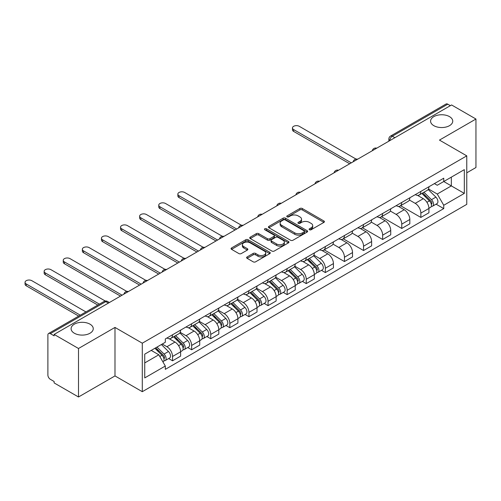 <?xml version="1.0" encoding="UTF-8"?>
<svg xmlns="http://www.w3.org/2000/svg" width="501" height="501" viewBox="0 0 501 501"><rect width="100%" height="100%" fill="white"/><g stroke="black" fill="none" stroke-linecap="round" stroke-linejoin="round"><path stroke-width="0.75" d="M309.461 229.752A1.19 0.689 0 0 0 311.146 229.752L323.915 222.381A1.697 0.983 0 0 0 324.41 221.686A1.697 0.983 0 0 0 323.915 220.991L302.278 208.504A1.697 0.983 0 0 0 299.88 208.504L287.104 215.875A1.19 0.689 0 0 0 286.76 216.357A1.19 0.689 0 0 0 287.104 216.845A1.19 0.689 0 0 0 288.789 216.845L290.442 215.893A5.442 3.138 0 0 1 298.133 215.893L299.936 216.933A5.442 3.138 0 0 1 301.533 219.15A5.442 3.138 0 0 1 299.936 221.373L298.283 222.325A1.19 0.689 0 0 0 297.938 222.813A1.19 0.689 0 0 0 298.283 223.296A1.19 0.689 0 0 0 299.967 223.296L301.621 222.344A5.442 3.138 0 0 1 309.311 222.344L311.115 223.383A5.442 3.138 0 0 1 312.705 225.607A5.442 3.138 0 0 1 311.115 227.823L309.461 228.782A1.19 0.689 0 0 0 309.111 229.264A1.19 0.689 0 0 0 309.461 229.752L309.461 228.782M90.011 324.178A11.085 6.4 0 0 0 77.931 322.788A11.085 6.4 0 0 0 71.092 328.7A11.085 6.4 0 0 0 74.336 333.221A11.085 6.4 0 0 0 86.416 334.612A11.085 6.4 0 0 0 93.255 328.7A11.085 6.4 0 0 0 90.011 324.178M449.503 116.627A11.085 6.4 0 0 0 437.423 115.236A11.085 6.4 0 0 0 430.584 121.148A11.085 6.4 0 0 0 433.828 125.676A11.085 6.4 0 0 0 445.909 127.06A11.085 6.4 0 0 0 452.747 121.148A11.085 6.4 0 0 0 449.503 116.627M247.118 256.938A1.697 0.983 0 0 0 246.617 257.627A1.697 0.983 0 0 0 247.118 258.322L253.187 261.829A1.697 0.983 0 0 0 255.591 261.829L269.77 253.638A1.697 0.983 0 0 0 270.271 252.942A1.697 0.983 0 0 0 269.77 252.254L248.139 239.76A1.697 0.983 0 0 0 245.734 239.76L231.55 247.951A1.697 0.983 0 0 0 231.055 248.64A1.697 0.983 0 0 0 231.55 249.335L238.883 253.569A1.697 0.983 0 0 0 241.288 253.569L247.356 250.068A1.697 0.983 0 0 0 247.851 249.373A1.697 0.983 0 0 0 247.356 248.678L243.718 246.58A4.547 2.624 0 0 1 242.39 244.72A4.547 2.624 0 0 1 245.196 242.296A4.547 2.624 0 0 1 250.149 242.866L264.39 251.089A4.547 2.624 0 0 1 265.724 252.942A4.547 2.624 0 0 1 262.919 255.372A4.547 2.624 0 0 1 257.965 254.802L255.591 253.431A1.697 0.983 0 0 0 253.187 253.431L247.118 256.938L247.118 258.322M142.29 343.191L114.986 327.429L78.5 348.496L54.133 334.424L451.583 104.959L475.95 119.025L439.465 140.092L466.769 155.861L142.29 343.191L142.29 391.688L466.769 204.352L466.769 155.861M290.561 240.248A1.697 0.983 0 0 0 292.966 240.248L307.151 232.057A1.697 0.983 0 0 0 307.645 231.368A1.697 0.983 0 0 0 307.151 230.673L285.514 218.179A1.697 0.983 0 0 0 283.109 218.179L268.931 226.371A1.697 0.983 0 0 0 268.43 227.066A1.697 0.983 0 0 0 268.931 227.755L290.561 240.248M265.261 230.009A1.19 0.689 0 0 1 266.463 230.178L288.438 242.86L274.279 251.039A1.697 0.983 0 0 1 271.874 251.039L250.243 238.545L250.243 237.161A1.697 0.983 0 0 0 249.742 237.856A1.697 0.983 0 0 0 250.243 238.545M250.243 237.161L256.312 233.654A1.697 0.983 0 0 1 258.71 233.654L267.484 238.72A1.697 0.983 0 0 0 269.889 238.72L273.915 236.397A1.697 0.983 0 0 0 274.416 235.702A1.697 0.983 0 0 0 273.915 235.007L264.785 229.734A1.19 0.689 0 0 1 264.434 229.251A1.19 0.689 0 0 1 265.167 228.613A1.19 0.689 0 0 1 266.463 228.763L288.457 241.463A1.697 0.983 0 0 1 288.958 242.152A1.697 0.983 0 0 1 288.457 242.847L288.457 241.463M78.5 348.496L78.5 396.986L54.133 382.921L54.133 381.505L50.338 379.313A3.463 1.998 -120 0 1 47.889 375.074L47.889 335.063A3.463 1.998 -120 0 1 48.603 333.478L104.07 301.452A3.463 1.998 60 0 1 105.805 301.627L50.338 333.647A3.463 1.998 -120 0 0 48.603 333.478M466.769 172.826L475.95 167.522L475.95 119.025M78.5 396.986L114.986 375.925L142.29 391.688M54.133 334.424L54.133 335.839L50.338 333.647M394.894 137.694L392.321 136.203A3.463 1.998 60 0 0 390.592 136.034L446.059 104.014A3.463 1.998 60 0 1 447.788 104.183L392.321 136.203A3.463 1.998 120 0 0 389.872 140.449L389.872 140.587M450.361 105.667L447.788 104.183M420.853 191.42A7.966 4.597 60 0 1 419.199 194.989L427.284 190.324A7.966 4.597 -120 0 0 428.931 186.754M409.38 199.993L415.216 203.362A7.966 4.597 60 0 1 420.853 213.119L428.931 208.454A7.966 4.597 -120 0 0 423.301 198.697L417.515 195.359M428.931 208.454L428.931 212.768L420.853 217.434L400.593 205.736M419.199 194.989A7.966 4.597 60 0 1 415.279 194.632M420.853 213.119L420.853 217.434M401.752 202.442A7.966 4.597 60 0 1 400.099 206.017L408.183 201.352A7.966 4.597 -120 0 0 409.831 197.776M381.493 216.764L401.752 228.462L409.831 223.797L409.831 219.482A7.966 4.597 -120 0 0 404.201 209.725L398.414 206.387M400.099 206.017A7.966 4.597 60 0 1 396.178 205.66M390.279 211.021L396.116 214.39A7.966 4.597 60 0 1 401.752 224.147L401.752 228.462M382.645 213.47A7.966 4.597 60 0 1 380.998 217.046L389.083 212.38A7.966 4.597 -120 0 0 390.73 208.804M362.392 227.792L382.651 239.484L390.73 234.819L390.73 230.51A7.966 4.597 -120 0 0 385.1 220.753L379.313 217.415M380.998 217.046A7.966 4.597 60 0 1 377.078 216.689M371.178 222.049L377.015 225.419A7.966 4.597 60 0 1 382.651 235.176L382.651 239.484M363.544 224.498A7.966 4.597 60 0 1 361.897 228.074L369.976 223.408A7.966 4.597 -120 0 0 371.629 219.833M343.291 238.82L363.544 250.513L371.629 245.847L371.629 241.538A7.966 4.597 -120 0 0 365.993 231.781L360.213 228.443M361.897 228.074A7.966 4.597 60 0 1 357.977 227.717M352.078 233.078L357.914 236.447A7.966 4.597 60 0 1 363.544 246.204L363.544 250.513M344.444 235.526A7.966 4.597 60 0 1 342.797 239.102L350.875 234.437A7.966 4.597 -120 0 0 352.529 230.861M324.191 249.849L344.444 261.541L352.529 256.875L352.529 252.567A7.966 4.597 -120 0 0 346.892 242.81L341.112 239.472M342.797 239.102A7.966 4.597 60 0 1 338.876 238.745M332.977 244.106L338.814 247.475A7.966 4.597 60 0 1 344.444 257.232L344.444 261.541M325.343 246.555A7.966 4.597 60 0 1 323.696 250.131L331.775 245.465A7.966 4.597 -120 0 0 333.428 241.889M321.473 270.333L325.343 272.569L333.428 267.903L333.428 263.595A7.966 4.597 -120 0 0 327.792 253.838L322.011 250.5M323.696 250.131A7.966 4.597 60 0 1 319.776 249.774M313.876 255.134L319.713 258.503A7.966 4.597 60 0 1 325.343 268.26L325.343 272.569M306.243 257.583A7.966 4.597 60 0 1 304.595 261.159L312.674 256.493A7.966 4.597 -120 0 0 314.327 252.917M302.372 281.362L306.243 283.597L314.327 278.932L314.327 274.623A7.966 4.597 -120 0 0 308.691 264.866L302.911 261.528M304.595 261.159A7.966 4.597 60 0 1 300.675 260.802M294.776 266.163L300.613 269.532A7.966 4.597 60 0 1 306.243 279.289L306.243 283.597M287.142 268.611A7.966 4.597 60 0 1 285.495 272.187L293.573 267.521A7.966 4.597 -120 0 0 295.227 263.946M283.265 292.39L287.142 294.626L295.227 289.96L295.227 285.651A7.966 4.597 -120 0 0 289.591 275.894L283.81 272.557M285.495 272.187A7.966 4.597 60 0 1 281.575 271.83M275.675 277.191L281.512 280.56A7.966 4.597 60 0 1 287.142 290.317L287.142 294.626M268.041 279.639A7.966 4.597 60 0 1 266.394 283.215L274.473 278.55A7.966 4.597 -120 0 0 276.12 274.974M264.165 303.418L268.041 305.654L276.12 300.988L276.12 296.68A7.966 4.597 -120 0 0 270.49 286.923L264.703 283.585M266.394 283.215A7.966 4.597 60 0 1 262.468 282.858M256.575 288.219L262.411 291.588A7.966 4.597 60 0 1 268.041 301.345L268.041 305.654M248.941 290.668A7.966 4.597 60 0 1 247.294 294.244L255.372 289.578A7.966 4.597 -120 0 0 257.019 286.002M245.064 314.446L248.941 316.682L257.019 312.017L257.019 307.708A7.966 4.597 -120 0 0 251.389 297.951L245.603 294.607M247.294 294.244A7.966 4.597 60 0 1 243.367 293.887M237.474 299.247L243.311 302.617A7.966 4.597 60 0 1 248.941 312.373L248.941 316.682M229.84 301.696A7.966 4.597 60 0 1 228.187 305.272L236.272 300.606A7.966 4.597 -120 0 0 237.919 297.03M225.964 325.475L229.84 327.71L237.919 323.045L237.919 318.73A7.966 4.597 -120 0 0 232.289 308.979L226.502 305.635M228.187 305.272A7.966 4.597 60 0 1 224.266 304.915M218.373 310.276L224.21 313.645A7.966 4.597 60 0 1 229.84 323.395L229.84 327.71M210.739 312.724A7.966 4.597 60 0 1 209.086 316.3L217.171 311.635A7.966 4.597 -120 0 0 218.818 308.059M206.863 336.503L210.739 338.739L218.818 334.073L218.818 329.758A7.966 4.597 -120 0 0 213.188 320.007L207.401 316.663M209.086 316.3A7.966 4.597 60 0 1 205.166 315.943M199.266 321.304L205.103 324.673A7.966 4.597 60 0 1 210.739 334.424L210.739 338.739M191.639 323.752A7.966 4.597 60 0 1 189.985 327.328L198.07 322.663A7.966 4.597 -120 0 0 199.717 319.087M187.762 347.531L191.639 349.767L199.717 345.101L199.717 340.786A7.966 4.597 -120 0 0 194.087 331.036L188.301 327.692M189.985 327.328A7.966 4.597 60 0 1 186.065 326.965M180.166 332.332L186.003 335.701A7.966 4.597 60 0 1 191.639 345.452L191.639 349.767M172.538 334.781A7.966 4.597 60 0 1 170.885 338.357L178.97 333.691A7.966 4.597 -120 0 0 180.617 330.115M168.662 358.559L172.538 360.795L180.617 356.13L180.617 351.815A7.966 4.597 -120 0 0 174.987 342.064L169.2 338.72M170.885 338.357A7.966 4.597 60 0 1 166.965 337.993M162.249 344.043L166.902 346.73A7.966 4.597 60 0 1 172.538 356.48L172.538 360.795M434.38 183.604L437.26 185.264L464.321 169.645L451.338 177.135L451.338 185.902L437.26 194.031L428.48 188.965M144.739 362.918L158.823 354.783L165.311 366.024L144.739 377.904L144.739 354.151L165.311 342.271L165.311 338.952L443.748 178.199L443.748 181.519L464.321 193.399L443.748 205.272L437.26 194.031M464.321 169.645L464.321 193.399M165.311 366.024L165.311 369.35L443.748 208.598L443.748 205.272M114.986 327.429L114.986 375.925M158.823 354.783L151.233 350.406M436.077 204.164L443.748 208.598M309.937 229.921L311.115 229.239A5.442 3.138 0 0 0 312.705 227.022L312.705 225.607M301.533 219.15L301.533 220.565A5.442 3.138 0 0 1 299.936 222.788L298.759 223.465M323.89 222.394L302.278 209.913A1.697 0.983 0 0 0 299.88 209.913L287.58 217.014M307.126 232.069L285.514 219.595A1.697 0.983 0 0 0 283.109 219.595L268.949 227.767L268.931 226.371M304.145 231.85A1.19 0.689 0 0 0 304.489 231.368A1.19 0.689 0 0 0 304.145 230.88L285.157 219.914A1.19 0.689 0 0 0 283.472 219.914L281.731 220.922A5.442 3.138 0 0 0 280.134 223.145A5.442 3.138 0 0 0 281.731 225.362L294.707 232.859A5.442 3.138 0 0 0 302.404 232.859L304.145 231.85L304.145 233.266A1.19 0.689 0 0 0 304.489 232.777L304.489 231.368M280.134 223.145L280.134 224.554A5.442 3.138 0 0 0 281.731 226.778L281.731 225.362M304.145 233.266L302.404 234.274A5.442 3.138 0 0 1 294.707 234.274L281.731 226.778M250.262 238.557L256.312 235.069L256.312 233.654M274.416 235.702L274.416 237.117A1.697 0.983 0 0 1 273.915 237.812L269.889 240.136A1.697 0.983 0 0 1 267.484 240.136L258.71 235.069A1.697 0.983 0 0 0 256.312 235.069M276.59 243.974A4.547 2.624 0 0 0 281.543 244.544A4.547 2.624 0 0 0 284.355 242.121A4.547 2.624 0 0 0 283.021 240.267L278.005 237.368A1.697 0.983 0 0 0 275.6 237.368L271.573 239.691A1.697 0.983 0 0 0 271.072 240.386A1.697 0.983 0 0 0 271.573 241.081L276.59 243.974L276.59 245.39A4.547 2.624 0 0 0 281.543 245.96A4.547 2.624 0 0 0 284.355 243.536L284.355 242.121M271.072 240.386L271.072 241.801A1.697 0.983 0 0 0 271.573 242.497L271.573 241.081M276.59 245.39L271.573 242.497M265.724 252.942L265.724 254.358A4.547 2.624 0 0 1 262.919 256.781A4.547 2.624 0 0 1 257.965 256.218L255.591 254.846A1.697 0.983 0 0 0 253.187 254.846L247.137 258.334M242.39 244.72L242.39 246.135A4.547 2.624 0 0 0 243.718 247.995L243.718 246.58M247.331 250.08L243.718 247.995M269.745 253.65L248.139 241.175A1.697 0.983 0 0 0 245.734 241.175L231.575 249.348M421.88 193.449L429.401 200.87A4.327 2.499 60 0 1 430.547 207.358L428.931 208.291M423.376 194.927L426.57 196.768M356.029 159.08L299.266 126.308A3.983 2.298 -0 0 0 294.926 125.814A3.983 2.298 -0 0 0 292.465 127.937A3.983 2.298 -0 0 0 293.63 129.559L351.301 162.856M422.712 192.966L430.954 201.095A2.079 1.202 60 0 1 431.499 204.208A2.079 1.202 60 0 1 431.311 204.283M423.959 192.246L431.486 199.667A4.327 2.499 60 0 1 432.626 206.161A4.327 2.499 60 0 1 431.317 206.299M428.173 189.503L435.895 197.125A4.327 2.499 60 0 1 437.035 203.613L432.626 206.161M349.711 163.777L293.63 131.4A3.983 2.298 180 0 1 292.465 129.772L292.465 127.937M307.27 259.612L314.797 267.039A4.327 2.499 60 0 1 315.937 273.527L314.321 274.46M308.773 261.096L311.96 262.937M241.419 225.25L184.656 192.478A3.983 2.298 -0 0 0 180.316 191.977A3.983 2.298 -0 0 0 177.861 194.106A3.983 2.298 -0 0 0 179.026 195.728L236.697 229.026M308.109 259.13L316.344 267.258A2.079 1.202 60 0 1 316.895 270.377A2.079 1.202 60 0 1 316.707 270.452M309.355 258.41L316.876 265.837A4.327 2.499 60 0 1 318.022 272.325A4.327 2.499 60 0 1 316.713 272.463M313.563 255.673L321.285 263.288A4.327 2.499 60 0 1 322.431 269.782L318.022 272.325M235.107 229.946L179.026 197.569A3.983 2.298 180 0 1 177.861 195.941L177.861 194.106M288.169 270.64L295.696 278.068A4.327 2.499 60 0 1 296.836 284.555L295.221 285.489M289.672 272.124L292.86 273.966M222.319 236.278L165.555 203.506A3.983 2.298 -0 0 0 161.216 203.005A3.983 2.298 -0 0 0 158.761 205.128A3.983 2.298 -0 0 0 159.925 206.756L217.597 240.054M289.008 270.158L297.243 278.287A2.079 1.202 60 0 1 297.794 281.405A2.079 1.202 60 0 1 297.607 281.481M290.254 269.438L297.776 276.865A4.327 2.499 60 0 1 298.922 283.353A4.327 2.499 60 0 1 297.613 283.491M294.463 266.701L302.184 274.316A4.327 2.499 60 0 1 303.324 280.81L298.922 283.353M216 240.968L159.925 208.598A3.983 2.298 180 0 1 158.761 206.969L158.761 205.128M269.068 281.668L276.596 289.096A4.327 2.499 60 0 1 277.736 295.584L276.12 296.517M270.571 283.153L273.759 284.994M203.218 247.306L146.455 214.534A3.983 2.298 -0 0 0 142.115 214.033A3.983 2.298 -0 0 0 139.654 216.156A3.983 2.298 -0 0 0 140.825 217.785L198.496 251.082M269.901 281.186L278.143 289.315A2.079 1.202 60 0 1 278.694 292.434A2.079 1.202 60 0 1 278.506 292.509M271.154 280.466L278.675 287.893A4.327 2.499 60 0 1 279.821 294.381A4.327 2.499 60 0 1 278.512 294.519M275.362 277.729L283.084 285.345A4.327 2.499 60 0 1 284.224 291.839L279.821 294.381M196.899 251.997L140.825 219.626A3.983 2.298 180 0 1 139.654 217.998L139.654 216.156M249.968 292.697L257.495 300.124A4.327 2.499 60 0 1 258.635 306.612L257.019 307.545M251.471 294.181L254.658 296.022M184.117 258.334L127.354 225.563A3.983 2.298 -0 0 0 123.014 225.062A3.983 2.298 -0 0 0 120.553 227.185A3.983 2.298 -0 0 0 121.724 228.813L179.389 262.111M250.801 292.215L259.042 300.343A2.079 1.202 60 0 1 259.593 303.462A2.079 1.202 60 0 1 259.399 303.537M252.053 291.494L259.574 298.922A4.327 2.499 60 0 1 260.714 305.41A4.327 2.499 60 0 1 259.412 305.547M256.261 288.758L263.983 296.373A4.327 2.499 60 0 1 265.123 302.867L260.714 305.41M177.799 263.025L121.724 230.648A3.983 2.298 180 0 1 120.553 229.026L120.553 227.185M230.867 303.725L238.395 311.152A4.327 2.499 60 0 1 239.534 317.64L237.919 318.573M232.37 305.209L235.558 307.05M165.017 269.363L108.254 236.591A3.983 2.298 -0 0 0 103.914 236.09A3.983 2.298 -0 0 0 101.453 238.213A3.983 2.298 -0 0 0 102.624 239.841L160.289 273.139M231.7 303.243L239.941 311.371A2.079 1.202 60 0 1 240.493 314.49A2.079 1.202 60 0 1 240.298 314.565M232.946 302.523L240.474 309.95A4.327 2.499 60 0 1 241.614 316.438A4.327 2.499 60 0 1 240.311 316.576M237.161 299.786L244.883 307.401A4.327 2.499 60 0 1 246.022 313.895L241.614 316.438M158.698 274.053L102.624 241.676A3.983 2.298 180 0 1 101.453 240.054L101.453 238.213M211.766 314.753L219.294 322.174A4.327 2.499 60 0 1 220.434 328.669L218.818 329.602M213.269 316.231L216.457 318.079M145.916 280.391L89.153 247.619A3.983 2.298 -0 0 0 84.813 247.118A3.983 2.298 -0 0 0 82.352 249.241A3.983 2.298 -0 0 0 83.523 250.869L141.188 284.167M212.599 314.271L220.841 322.4A2.079 1.202 60 0 1 221.392 325.518A2.079 1.202 60 0 1 221.198 325.594M213.846 313.551L221.373 320.978A4.327 2.499 60 0 1 222.513 327.466A4.327 2.499 60 0 1 221.204 327.604M218.06 310.814L225.782 318.429A4.327 2.499 60 0 1 226.922 324.924L222.513 327.466M139.597 285.082L83.523 252.704A3.983 2.298 180 0 1 82.352 251.082L82.352 249.241M192.666 325.782L200.187 333.203A4.327 2.499 60 0 1 201.333 339.697L199.717 340.63M194.169 327.259L197.356 329.101M126.816 291.419L70.052 258.648A3.983 2.298 -0 0 0 65.712 258.147A3.983 2.298 -0 0 0 63.251 260.269A3.983 2.298 -0 0 0 64.416 261.898L122.087 295.189M193.499 325.299L201.74 333.428A2.079 1.202 60 0 1 202.285 336.547A2.079 1.202 60 0 1 202.097 336.622M194.745 324.579L202.272 332A4.327 2.499 60 0 1 203.412 338.494A4.327 2.499 60 0 1 202.103 338.632M198.96 321.842L206.681 329.458A4.327 2.499 60 0 1 207.821 335.952L203.412 338.494M120.497 296.11L64.416 263.733A3.983 2.298 180 0 1 63.251 262.111L63.251 260.269M173.565 336.81L181.086 344.231A4.327 2.499 60 0 1 182.232 350.725L180.617 351.658M175.062 338.288L178.256 340.129M105.266 301.032L50.952 269.676A3.983 2.298 -0 0 0 46.612 269.175A3.983 2.298 -0 0 0 44.151 271.298A3.983 2.298 -0 0 0 45.315 272.926L99.405 304.151M174.398 336.328L182.64 344.456A2.079 1.202 60 0 1 183.184 347.575A2.079 1.202 60 0 1 182.997 347.65M175.644 335.607L183.172 343.028A4.327 2.499 60 0 1 184.312 349.523A4.327 2.499 60 0 1 183.003 349.66M179.859 332.871L187.581 340.486A4.327 2.499 60 0 1 188.72 346.974L184.312 349.523M97.808 305.071L45.315 274.761A3.983 2.298 180 0 1 44.151 273.139L44.151 271.298M154.909 348.276L161.986 355.259A4.327 2.499 60 0 1 163.132 361.753L162.913 361.872M155.961 349.316L159.155 351.157M85.934 311.929L31.851 280.698A3.983 2.298 -0 0 0 27.511 280.203A3.983 2.298 -0 0 0 25.05 282.326A3.983 2.298 -0 0 0 26.215 283.954L80.304 315.179M155.742 347.794L163.539 355.485A2.079 1.202 60 0 1 164.084 358.597A2.079 1.202 60 0 1 163.896 358.672M156.988 347.074L164.071 354.057A4.327 2.499 60 0 1 165.211 360.551A4.327 2.499 60 0 1 163.902 360.689M161.397 344.531L168.48 351.514A4.327 2.499 60 0 1 169.62 358.002L165.211 360.551M78.707 316.1L26.215 285.789A3.983 2.298 180 0 1 25.05 284.167L25.05 282.326M389.997 140.518L389.872 140.449A3.463 1.998 0 0 1 388.857 139.034L388.857 141.176M191.639 345.452L199.717 340.786M210.739 334.424L218.818 329.758M229.84 323.395L237.919 318.73M248.941 312.373L257.019 307.708M268.041 301.345L276.12 296.68M287.142 290.317L295.227 285.651M306.243 279.289L314.327 274.623M325.343 268.26L333.428 263.595M344.444 257.232L352.529 252.567M363.544 246.204L371.629 241.538M382.651 235.176L390.73 230.51M401.752 224.147L409.831 219.482M172.538 356.48L180.617 351.815M166.902 346.73L174.987 342.064M186.003 335.701L194.087 331.036M205.103 324.673L213.188 320.007M224.21 313.645L232.289 308.979M243.311 302.617L251.389 297.951M262.411 291.588L270.49 286.923M281.512 280.56L289.591 275.894M300.613 269.532L308.691 264.866M319.713 258.503L327.792 253.838M338.814 247.475L346.892 242.81M357.914 236.447L365.993 231.781M377.015 225.419L385.1 220.753M396.116 214.39L404.201 209.725M415.216 203.362L423.301 198.697M376.433 148.346A3.463 1.998 120 0 0 374.905 149.229M357.332 159.374A3.463 1.998 120 0 0 355.804 160.257M338.231 170.403A3.463 1.998 120 0 0 336.703 171.286M319.131 181.431A3.463 1.998 120 0 0 317.603 182.314M300.03 192.459A3.463 1.998 120 0 0 298.502 193.342M280.929 203.487A3.463 1.998 120 0 0 279.401 204.37M261.829 214.516A3.463 1.998 120 0 0 260.301 215.399M242.728 225.544A3.463 1.998 120 0 0 241.194 226.427M223.628 236.572A3.463 1.998 120 0 0 222.093 237.455M204.521 247.6A3.463 1.998 120 0 0 202.993 248.483M185.42 258.629A3.463 1.998 120 0 0 183.892 259.512M166.319 269.657A3.463 1.998 120 0 0 164.791 270.54M147.219 280.685A3.463 1.998 120 0 0 145.691 281.568M128.118 291.714A3.463 1.998 120 0 0 126.59 292.597M108.379 303.111L105.805 301.627A3.463 1.998 120 0 1 107.533 301.452A3.463 3.463 0 0 0 104.07 301.452M311.115 229.239L311.115 227.823M298.283 223.296L298.283 222.325M299.936 222.788L299.936 221.373M287.104 216.845L287.104 215.875M299.88 209.913L299.88 208.504M302.278 209.913L302.278 208.504M323.915 222.381L323.915 220.991M283.109 219.595L283.109 218.179M285.514 219.595L285.514 218.179M307.151 232.057L307.151 230.673M294.707 234.274L294.707 232.859M302.404 234.274L302.404 232.859M258.71 235.069L258.71 233.654M267.484 240.136L267.484 238.72M269.889 240.136L269.889 238.72M273.915 237.812L273.915 236.397M266.463 230.178L266.463 228.763M253.187 254.846L253.187 253.431M255.591 254.846L255.591 253.431M257.965 256.218L257.965 254.802M247.356 250.068L247.356 248.678M231.55 249.335L231.55 247.951M245.734 241.175L245.734 239.76M248.139 241.175L248.139 239.76M269.77 253.638L269.77 252.254M429.401 200.87L426.915 202.304M431.931 203.256L431.154 203.707M435.895 197.125L431.486 199.667M293.63 131.4L293.63 129.559M314.797 267.039L312.311 268.473M317.327 269.425L316.544 269.876M321.285 263.288L316.876 265.837M179.026 197.569L179.026 195.728M295.696 278.068L293.21 279.502M298.227 280.454L297.444 280.904M302.184 274.316L297.776 276.865M159.925 208.598L159.925 206.756M276.596 289.096L274.11 290.53M279.12 291.482L278.343 291.933M283.084 285.345L278.675 287.893M140.825 219.626L140.825 217.785M257.495 300.124L255.009 301.558M260.019 302.51L259.242 302.961M263.983 296.373L259.574 298.922M121.724 230.648L121.724 228.813M238.395 311.152L235.908 312.586M240.918 313.538L240.142 313.989M244.883 307.401L240.474 309.95M102.624 241.676L102.624 239.841M219.294 322.174L216.808 323.615M221.818 324.567L221.041 325.017M225.782 318.429L221.373 320.978M83.523 252.704L83.523 250.869M200.187 333.203L197.701 334.643M202.717 335.595L201.941 336.046M206.681 329.458L202.272 332M64.416 263.733L64.416 261.898M181.086 344.231L178.6 345.671M183.616 346.623L182.84 347.074M187.581 340.486L183.172 343.028M45.315 274.761L45.315 272.926M161.986 355.259L159.819 356.512M164.516 357.651L163.733 358.102M168.48 351.514L164.071 354.057M26.215 285.789L26.215 283.954M376.727 148.177A3.463 3.463 0 0 0 372.287 150.745M357.626 159.205A3.463 3.463 0 0 0 353.18 161.773M338.526 170.234A3.463 3.463 0 0 0 334.079 172.801M319.425 181.262A3.463 3.463 0 0 0 314.979 183.829M300.324 192.29A3.463 3.463 0 0 0 295.878 194.858M281.224 203.318A3.463 3.463 0 0 0 276.777 205.886M262.123 214.347A3.463 3.463 0 0 0 257.677 216.908M243.023 225.375A3.463 3.463 0 0 0 238.576 227.936M223.916 236.403A3.463 3.463 0 0 0 219.476 238.964M204.815 247.431A3.463 3.463 0 0 0 200.375 249.993M185.714 258.46A3.463 3.463 0 0 0 181.274 261.021M166.614 269.488A3.463 3.463 0 0 0 162.174 272.049M147.513 280.516A3.463 3.463 0 0 0 143.073 283.078M128.413 291.538A3.463 3.463 0 0 0 123.972 294.106M109.387 302.523L107.533 301.452M390.592 136.034A3.463 3.463 0 0 0 388.857 139.034"/></g></svg>
